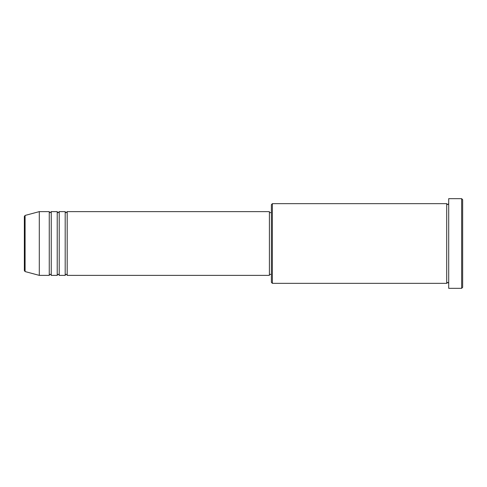 <?xml version="1.0" encoding="UTF-8"?>
<svg xmlns="http://www.w3.org/2000/svg" width="487" height="487" viewBox="0 0 487 487"><rect width="100%" height="100%" fill="white"/><g stroke="black" fill="none" stroke-linecap="round" stroke-linejoin="round"><path stroke-width="0.37" stroke-dasharray="2.44 1.83" d="M24.35 216.392L24.35 270.608M67.182 275.374L67.182 211.626M65.191 275.374L65.191 211.626M59.213 275.374L59.213 211.626M57.223 275.374L57.223 211.626M51.245 275.374L51.245 211.626M49.254 275.374L49.254 211.626M271.393 204.65L271.393 282.35M272.385 283.343L272.385 203.657M462.65 287.33L462.65 199.67M461.652 198.672L461.652 288.328M448.704 288.328L448.704 198.672M446.713 283.343L446.713 203.657M269.402 275.374L269.402 211.626M39.295 275.374L39.295 211.626M448.704 243.5L448.704 283.343L448.704 243.5M271.393 243.5L271.393 212.618L271.393 243.5M25.087 271.569L25.087 215.431"/><path stroke-width="0.73" d="M24.35 270.608L24.35 216.392L25.087 215.431L25.087 271.569L24.35 270.608M67.182 211.626L67.182 275.374L269.402 275.374L269.402 211.626L67.182 211.626L66.189 212.618C65.946 212.819 65.611 212.49 65.191 211.626L65.191 275.374L59.213 275.374L59.213 211.626L65.191 211.626M57.223 211.626L57.223 275.374L51.245 275.374L51.245 211.626L57.223 211.626C57.643 212.49 57.977 212.819 58.221 212.618L59.213 211.626M49.254 211.626L49.254 275.374L39.295 275.374L39.295 211.626L49.254 211.626C49.674 212.49 50.003 212.819 50.252 212.618L51.245 211.626M272.385 283.343L271.393 282.35L271.393 204.65L272.385 203.657L272.385 283.343L446.713 283.343L446.713 203.657L447.705 204.65L448.704 203.657M461.652 198.672L462.65 199.67L462.65 287.33L461.652 288.328L461.652 198.672L448.704 198.672L448.704 288.328L461.652 288.328M269.402 274.382L271.393 274.382M25.087 271.569L39.295 275.374M25.087 215.431L39.295 211.626M272.385 203.657L446.713 203.657M269.402 212.618L271.393 212.618M448.704 283.343L447.705 282.35L446.713 283.343M51.245 275.374C50.825 274.51 50.496 274.181 50.252 274.382C50.003 274.181 49.674 274.51 49.254 275.374M59.213 275.374C58.793 274.51 58.464 274.181 58.221 274.382C57.977 274.181 57.643 274.51 57.223 275.374M67.182 275.374C66.762 274.51 66.433 274.181 66.189 274.382C65.946 274.181 65.611 274.51 65.191 275.374"/></g></svg>
